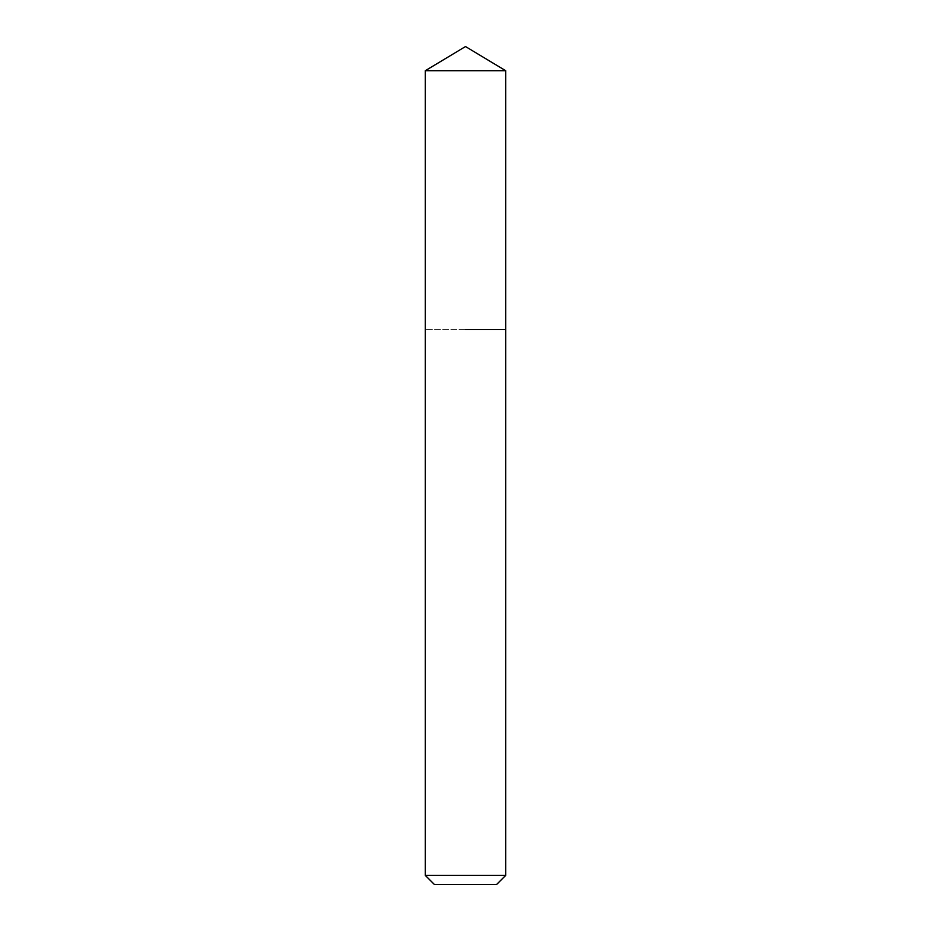 <?xml version="1.0" encoding="UTF-8"?>
<svg xmlns="http://www.w3.org/2000/svg" width="931" height="931" viewBox="0 0 931 931"><rect width="100%" height="100%" fill="white"/><g stroke="black" fill="none" stroke-linecap="round" stroke-linejoin="round"><path stroke-width="0.7" stroke-dasharray="4.66 3.49" d="M496.642 884.45L434.358 884.45M505.696 875.396L425.304 875.396M505.696 329.621L425.304 329.621L505.696 329.621M505.696 70.698L425.304 70.698"/><path stroke-width="1.4" d="M505.696 875.396L425.304 875.396L434.358 884.45L496.642 884.45L505.696 875.396L505.696 70.698L425.304 70.698L465.5 46.55L505.696 70.698M465.5 329.621L505.696 329.621L465.5 329.621M425.304 875.396L425.304 70.698"/></g></svg>
